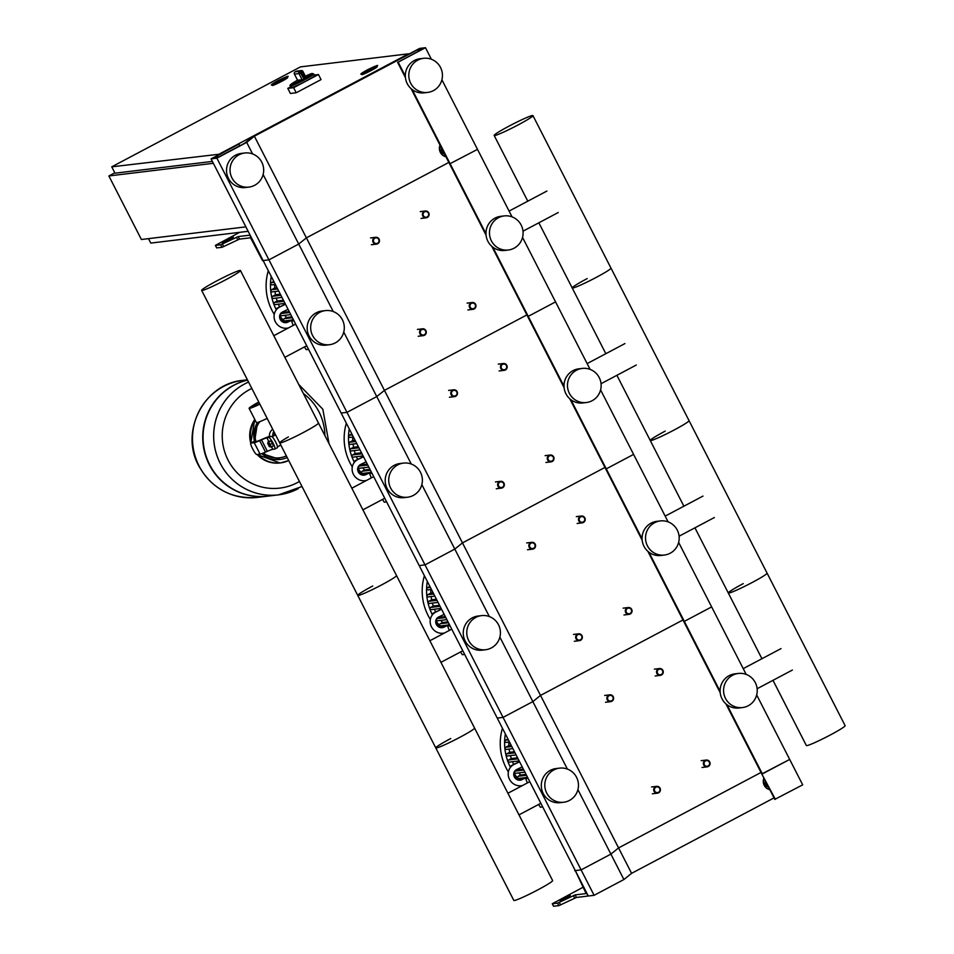 <?xml version="1.0" encoding="UTF-8"?>
<svg xmlns="http://www.w3.org/2000/svg" width="954" height="954" viewBox="0 0 954 954"><rect width="100%" height="100%" fill="white"/><g stroke="black" fill="none" stroke-linecap="round" stroke-linejoin="round"><path stroke-width="1.43" d="M553.606 906.228L558.841 905.668L576.431 897.452L587.425 896.128A4.293 0.823 -117.9 0 0 587.485 896.104A4.293 0.823 -117.9 0 0 586.34 892.205L575.286 870.597L588.296 896.021L594.103 895.317L623.904 879.528L631.584 873.339L774.028 797.89M575.19 870.418L586.15 893.576L575.131 894.912L557.541 903.128L552.271 903.748L583.168 887.196M574.713 870.668L581.105 869.893L594.103 895.317M560.213 900.779L570.277 895.544L560.213 900.779M767.529 785.19L766.897 783.961M768.554 787.181L765.144 784.963L766.873 784.76M765.144 784.963L765.311 780.861M769.783 789.578A8.586 8.407 -96.9 0 1 764.082 778.464M769.854 789.733A8.586 8.407 -96.9 0 1 763.892 778.082M249.96 234.851L249.232 235.233A4.293 0.823 62.1 0 1 252.059 238.941L575.286 870.597L581.105 869.893L610.894 854.116L623.904 879.528M249.232 235.233L238.238 236.568L220.648 244.773L215.377 245.393L239.692 232.323M222.151 242.566L233.372 237.188L222.151 242.566M254.36 136.183L246.692 142.385L216.892 158.161L211.084 158.865L238.393 144.4L214.149 157.482L218.788 156.921L244.677 143.219L252.345 137.018L419.665 48.404L425.472 47.7L398.164 62.165L422.407 49.083L417.757 49.644L254.36 136.183L306.389 237.856L448.845 162.418L306.389 237.856L298.721 244.057L268.921 259.846L262.529 260.621L250.532 237.773L239.537 239.108L221.948 247.324L216.713 247.885M440.199 145.533A8.586 8.407 83.1 0 0 445.888 156.647M440.009 145.151A8.586 8.407 83.1 0 0 445.971 156.802M443.014 151.03L443.646 152.258M441.428 147.93L441.261 152.032L442.978 151.829M441.261 152.032L444.659 154.25M756.677 694.941L802.696 784.844L774.791 799.38L761.793 773.968L775.375 799.309M726.96 704.708L762.365 773.897L789.685 759.432L761.793 773.968L725.899 703.837M263.113 174.487L298.721 244.057L306.389 237.856L384.438 390.377L526.882 314.927L384.438 390.377L462.475 542.886L604.931 467.448L462.475 542.886L540.524 695.406L682.981 619.957L540.524 695.406L618.574 847.915L761.018 772.466L618.574 847.915L631.584 873.339M577.897 789.626L610.894 854.116L618.574 847.915L610.894 854.116L581.105 869.893L503.056 717.384L497.249 718.088L503.056 717.384L532.857 701.607L567.38 769.079M658.618 792.81A3.434 3.363 83.1 0 0 656.65 786.346A3.434 3.363 83.1 0 0 653.848 790.771A3.434 3.363 83.1 0 0 658.618 792.81M658.475 792.285A2.862 2.802 -96.9 0 1 654.694 791.057A2.862 2.802 -96.9 0 1 655.875 787.205A2.862 2.802 -96.9 0 1 659.655 788.433A2.862 2.802 -96.9 0 1 658.475 792.285M580.581 640.289A3.434 3.363 83.1 0 0 578.601 633.838A3.434 3.363 83.1 0 0 575.811 638.25A3.434 3.363 83.1 0 0 580.581 640.289M580.437 639.776A2.862 2.802 -96.9 0 1 576.645 638.548A2.862 2.802 -96.9 0 1 577.826 634.684A2.862 2.802 -96.9 0 1 581.618 635.913A2.862 2.802 -96.9 0 1 580.437 639.776M502.531 487.78A3.434 3.363 83.1 0 0 500.564 481.317A3.434 3.363 83.1 0 0 497.761 485.741A3.434 3.363 83.1 0 0 502.531 487.78M502.388 487.255A2.862 2.802 -96.9 0 1 498.608 486.027A2.862 2.802 -96.9 0 1 499.789 482.175A2.862 2.802 -96.9 0 1 503.569 483.404A2.862 2.802 -96.9 0 1 502.388 487.255M424.482 335.271A3.434 3.363 83.1 0 0 422.515 328.808A3.434 3.363 83.1 0 0 419.712 333.22A3.434 3.363 83.1 0 0 424.482 335.271M424.339 334.747A2.862 2.802 -96.9 0 1 420.559 333.518A2.862 2.802 -96.9 0 1 421.74 329.667A2.862 2.802 -96.9 0 1 425.52 330.883A2.862 2.802 -96.9 0 1 424.339 334.747M611.8 701.297A3.434 3.363 83.1 0 0 609.821 694.834A3.434 3.363 83.1 0 0 607.018 699.258A3.434 3.363 83.1 0 0 611.8 701.297M611.645 700.773A2.862 2.802 -96.9 0 1 607.865 699.556A2.862 2.802 -96.9 0 1 609.046 695.693A2.862 2.802 -96.9 0 1 612.838 696.921A2.862 2.802 -96.9 0 1 611.645 700.773M533.751 548.788A3.434 3.363 83.1 0 0 531.772 542.325A3.434 3.363 83.1 0 0 528.981 546.749A3.434 3.363 83.1 0 0 533.751 548.788M533.608 548.264A2.862 2.802 -96.9 0 1 529.828 547.036A2.862 2.802 -96.9 0 1 531.008 543.184A2.862 2.802 -96.9 0 1 534.789 544.412A2.862 2.802 -96.9 0 1 533.608 548.264M455.702 396.268A3.434 3.363 83.1 0 0 453.734 389.816A3.434 3.363 83.1 0 0 450.932 394.229A3.434 3.363 83.1 0 0 455.702 396.268M455.559 395.755A2.862 2.802 -96.9 0 1 451.779 394.527A2.862 2.802 -96.9 0 1 452.959 390.663A2.862 2.802 -96.9 0 1 456.739 391.891A2.862 2.802 -96.9 0 1 455.559 395.755M377.665 243.759A3.434 3.363 83.1 0 0 375.685 237.296A3.434 3.363 83.1 0 0 372.883 241.72A3.434 3.363 83.1 0 0 377.665 243.759M377.51 243.234A2.862 2.802 -96.9 0 1 373.729 242.006A2.862 2.802 -96.9 0 1 374.91 238.154A2.862 2.802 -96.9 0 1 378.702 239.382A2.862 2.802 -96.9 0 1 377.51 243.234M708.285 766.503A3.434 3.363 83.1 0 0 706.306 760.052A3.434 3.363 83.1 0 0 703.515 764.464A3.434 3.363 83.1 0 0 708.285 766.503M708.142 765.979A2.862 2.802 -96.9 0 1 704.362 764.762A2.862 2.802 -96.9 0 1 705.543 760.898A2.862 2.802 -96.9 0 1 709.323 762.127A2.862 2.802 -96.9 0 1 708.142 765.979M630.236 613.994A3.434 3.363 83.1 0 0 628.269 607.531A3.434 3.363 83.1 0 0 625.466 611.955A3.434 3.363 83.1 0 0 630.236 613.994M630.093 613.47A2.862 2.802 -96.9 0 1 626.313 612.241A2.862 2.802 -96.9 0 1 627.494 608.39A2.862 2.802 -96.9 0 1 631.274 609.618A2.862 2.802 -96.9 0 1 630.093 613.47M552.199 461.486A3.434 3.363 83.1 0 0 550.219 455.022A3.434 3.363 83.1 0 0 547.417 459.434A3.434 3.363 83.1 0 0 552.199 461.486M552.056 460.961A2.862 2.802 -96.9 0 1 548.264 459.733A2.862 2.802 -96.9 0 1 549.444 455.869A2.862 2.802 -96.9 0 1 553.237 457.097A2.862 2.802 -96.9 0 1 552.056 460.961M474.15 308.965A3.434 3.363 83.1 0 0 472.17 302.501A3.434 3.363 83.1 0 0 469.38 306.926A3.434 3.363 83.1 0 0 474.15 308.965M474.007 308.44A2.862 2.802 -96.9 0 1 470.227 307.212A2.862 2.802 -96.9 0 1 471.407 303.36A2.862 2.802 -96.9 0 1 475.187 304.588A2.862 2.802 -96.9 0 1 474.007 308.44M661.456 675.003A3.434 3.363 83.1 0 0 659.488 668.539A3.434 3.363 83.1 0 0 656.686 672.952A3.434 3.363 83.1 0 0 661.456 675.003M661.313 674.478A2.862 2.802 -96.9 0 1 657.533 673.25A2.862 2.802 -96.9 0 1 658.713 669.398A2.862 2.802 -96.9 0 1 662.493 670.614A2.862 2.802 -96.9 0 1 661.313 674.478M583.407 522.482A3.434 3.363 83.1 0 0 581.439 516.019A3.434 3.363 83.1 0 0 578.637 520.443A3.434 3.363 83.1 0 0 583.407 522.482M583.264 521.957A2.862 2.802 -96.9 0 1 579.483 520.741A2.862 2.802 -96.9 0 1 580.664 516.877A2.862 2.802 -96.9 0 1 584.456 518.105A2.862 2.802 -96.9 0 1 583.264 521.957M505.37 369.973A3.434 3.363 83.1 0 0 503.39 363.51A3.434 3.363 83.1 0 0 500.6 367.934A3.434 3.363 83.1 0 0 505.37 369.973M505.226 369.448A2.862 2.802 -96.9 0 1 501.434 368.22A2.862 2.802 -96.9 0 1 502.627 364.368A2.862 2.802 -96.9 0 1 506.407 365.597A2.862 2.802 -96.9 0 1 505.226 369.448M427.32 217.452A3.434 3.363 83.1 0 0 425.353 211.001A3.434 3.363 83.1 0 0 422.55 215.413A3.434 3.363 83.1 0 0 427.32 217.452M427.177 216.94A2.862 2.802 -96.9 0 1 423.397 215.711A2.862 2.802 -96.9 0 1 424.578 211.848A2.862 2.802 -96.9 0 1 428.358 213.076A2.862 2.802 -96.9 0 1 427.177 216.94M277.936 80.708L286.069 77.131L272.82 83.916L277.936 80.708M287.357 77.119L287.607 77.632A8.586 0.62 152.9 0 1 281.704 81.328A8.586 0.62 152.9 0 1 272.319 85.455L272.057 84.942A8.586 0.62 -27.1 0 0 281.454 80.828A8.586 0.62 -27.1 0 0 287.357 77.119C289.777 75.259 286.594 76.463 277.805 80.72L281.072 80.327L277.817 80.72C272.057 83.952 270.137 85.359 272.057 84.942M367.433 69.88L375.578 66.303L370.462 69.511L362.317 73.088L367.433 69.88M376.854 66.291L377.116 66.804A8.586 0.62 152.9 0 1 371.213 70.501A8.586 0.62 152.9 0 1 361.828 74.627L361.566 74.114A8.586 0.62 -27.1 0 0 370.951 69.988A8.586 0.62 -27.1 0 0 376.854 66.291C379.275 64.431 376.103 65.623 367.314 69.892C361.554 73.124 359.634 74.531 361.566 74.114M219.849 153.749L408.562 53.806L300.462 66.887L111.749 166.831L220.04 154.119M212.372 161.405L115.005 173.187L111.749 166.831M148.502 238.643L150.768 243.091L248.147 231.309M114.814 172.817L108.875 175.953L141.395 239.502L245.87 226.861M213.35 163.313L108.875 175.953M305.53 79.313A12.879 0.93 -27.1 0 0 313.806 74.066L314.593 75.593A12.879 0.93 152.9 0 1 305.733 81.138A12.879 0.93 152.9 0 1 291.65 87.327L290.875 85.8A12.879 0.93 -27.1 0 0 304.386 79.921L299.687 71.276A1.717 1.681 83.1 0 0 298.984 73.589L300.737 72.802A12.879 0.93 -27.1 0 0 301.321 72.504A12.879 0.93 -27.1 0 0 301.881 72.194L305.53 79.313L306.115 77.596L302.955 71.49A1.717 1.681 83.1 0 0 300.677 70.751L301.881 72.194L302.99 71.49A1.717 1.717 0 0 0 301.249 70.572L296.73 71.121A1.717 1.717 0 0 0 296.134 71.3L296.157 71.3A1.717 1.681 -96.9 0 1 296.73 71.121M302.096 79.695L297.576 80.243L294.452 74.138L298.984 73.589L302.096 79.695L304.386 79.921M297.565 80.219L297.529 80.231C290.66 84.143 288.442 86.003 290.875 85.8M297.576 80.243L294.416 74.138A1.717 1.681 -96.9 0 1 295.156 71.824L295.108 71.86M302.967 71.526L306.115 77.596A11.734 0.847 152.9 0 0 312.268 73.565A11.734 0.847 152.9 0 0 305.399 76.201L312.101 73.446L313.806 74.066M314.307 75.032L318.445 74.531L321.045 79.611L296.217 92.765L290.398 93.468L287.798 88.388L291.256 86.552M318.445 74.531L293.617 87.685L287.798 88.388M296.217 92.765L293.617 87.685M375.411 66.279L362.317 73.088L375.411 66.279M285.902 77.107L272.82 83.916L285.902 77.107M272.892 436.312A7.704 7.537 -96.9 0 1 273.798 431.375A7.704 7.537 83.1 0 0 272.892 436.312M259.071 402.588A17.172 1.24 -27.1 0 0 250.401 407.978M259.882 404.174A18.031 1.3 152.9 0 1 249.507 408.395A18.031 1.3 152.9 0 1 249.101 408.336A18.031 1.3 152.9 0 1 258.784 402.016M267.168 418.401A18.031 1.3 152.9 0 1 256.793 422.634A18.031 1.3 152.9 0 1 256.387 422.562L249.101 408.336M259.858 404.114A17.172 1.24 152.9 0 1 250.258 408.002A17.172 1.24 152.9 0 1 249.865 407.942A17.172 1.24 152.9 0 1 258.808 402.075M269.97 446.806L267.931 443.085M267.991 442.787L268.527 442.513L270.602 446.579M267.788 443.55L269.35 446.603L267.788 443.55M268.169 442.692L268.599 441.964L270.232 444.469L271.198 447.056L270.28 446.758M268.599 441.964L270.829 440.784L267.931 442.048M270.829 440.784L272.474 443.288L270.232 444.469M272.474 443.288L273.44 445.864L271.198 447.056M277.209 447.772A6.439 1.228 -117.9 0 0 277.292 447.748A6.439 1.228 -117.9 0 0 275.479 441.69A6.439 1.228 -117.9 0 0 271.353 436.336L266.941 437.886A17.172 1.24 -27.1 0 0 261.491 439.877L259.667 440.676A17.172 1.24 152.9 0 1 254.217 442.668L260.072 454.104L256.781 454.509A5.724 1.097 62.1 0 1 253.025 449.561L252.369 448.285A5.724 1.097 62.1 0 1 250.854 443.085A5.724 1.097 62.1 0 1 250.926 443.061L253.418 441.75A5.724 1.097 -117.9 0 0 253.335 441.774A5.724 1.097 -117.9 0 0 253.275 441.821M254.217 442.668L250.926 443.061M271.353 436.336L269.422 436.562A20.034 1.443 152.9 0 0 263.077 438.888L261.241 439.687A14.31 1.026 -27.1 0 1 256.709 441.356L253.418 441.75M260.072 454.104A17.172 1.24 -27.1 0 0 265.522 452.113L267.347 451.314A17.172 1.24 152.9 0 1 272.796 449.322L274.728 449.084A6.439 1.228 62.1 0 0 274.812 449.06A6.439 1.228 62.1 0 0 272.999 443.002A6.439 1.228 62.1 0 0 268.873 437.647M274.478 432.687L274.358 435.537M223.451 386.513A58.969 57.729 83.1 0 0 195.117 456.167A58.969 57.729 83.1 0 0 257.33 497.416A58.969 57.729 -96.9 0 1 195.117 456.167A58.969 57.729 -96.9 0 1 223.451 386.513A58.969 57.729 -96.9 0 1 243.151 380.324A58.969 57.729 83.1 0 0 223.451 386.513M267.728 496.163A58.969 57.729 -96.9 0 1 267.549 496.187A58.969 57.729 -96.9 0 1 205.348 454.927A58.969 57.729 -96.9 0 1 233.67 385.273A58.969 57.729 -96.9 0 1 247.563 380.109A58.969 57.729 -96.9 0 0 234.028 385.225A58.969 57.729 -96.9 0 0 205.694 454.891A58.969 57.729 -96.9 0 0 267.907 496.14L278.485 494.864A58.969 57.729 -96.9 0 1 278.485 494.864A58.969 57.729 -96.9 0 1 216.272 453.603A58.969 57.729 -96.9 0 1 244.606 383.949A58.969 57.729 83.1 0 0 216.272 453.603A58.969 57.729 83.1 0 0 278.485 494.864L278.508 494.852A58.969 57.729 -96.9 0 1 220.279 463.405A58.969 57.729 -96.9 0 1 244.629 383.949A58.969 57.729 -96.9 0 1 248.565 382.053M248.565 382.041A58.969 57.729 83.1 0 0 244.606 383.949A58.969 57.729 -96.9 0 1 248.565 382.041M299.437 481.46A52.434 51.325 -96.9 0 1 228.089 460.138A52.434 51.325 -96.9 0 1 249.745 389.494A52.434 51.325 -96.9 0 1 251.844 388.457M303.396 393.549A52.434 51.325 -96.9 0 1 319.041 411.973A52.434 51.325 -96.9 0 1 324.897 435.573M272.725 429.264A7.704 7.537 83.1 0 0 269.493 436.562M417.828 60.114A17.172 16.814 83.1 0 0 427.69 92.419A17.172 16.814 83.1 0 0 441.678 70.322A17.172 16.814 83.1 0 0 417.828 60.114M423.564 58.313L420.082 58.731A17.172 16.814 83.1 0 0 406.094 80.816A17.172 16.814 83.1 0 0 424.208 92.836L427.69 92.419M254.646 185.303A17.172 16.814 -96.9 0 1 230.796 175.083A17.172 16.814 -96.9 0 1 244.784 152.998A17.172 16.814 -96.9 0 1 254.646 185.303M248.911 187.103L245.416 187.521A17.172 16.814 -96.9 0 1 235.555 155.216A17.172 16.814 -96.9 0 1 241.29 153.415L244.784 152.998M425.472 47.7L431.387 59.255M441.905 79.802L477.501 149.373L449.608 163.909L486.075 235.161M398.164 62.165L405.331 76.177M412.176 89.569L485.98 233.778M397.579 62.237L405.426 77.572M411.114 88.698L449.608 163.909L477.501 149.373L512.036 216.856M417.757 49.644L418.52 51.146M246.692 142.385L252.607 153.94M216.892 158.161L503.056 717.384L532.857 701.607L540.524 695.406L532.857 701.607L499.848 637.105M211.084 158.865L263.113 260.549L268.921 259.846L298.721 244.057L333.256 311.541M238.977 144.328L239.74 145.831M201.652 290.374A21.787 1.562 152.9 0 1 216.618 280.989A21.787 1.562 152.9 0 1 240.432 270.519A21.787 1.562 152.9 0 1 225.466 279.916A21.787 1.562 152.9 0 1 201.652 290.374L279.689 442.883A21.787 1.562 -27.1 0 0 303.515 432.424A21.787 1.562 -27.1 0 0 318.481 423.039A21.787 1.562 152.9 0 1 303.515 432.424A21.787 1.562 152.9 0 1 279.689 442.883L357.738 595.403A21.787 1.562 -27.1 0 0 381.552 584.945A21.787 1.562 -27.1 0 0 396.53 575.548A21.787 1.562 152.9 0 1 381.552 584.945A21.787 1.562 152.9 0 1 357.738 595.403L513.824 900.433A21.787 1.562 -27.1 0 0 537.651 889.963A21.787 1.562 -27.1 0 0 552.616 880.578L474.567 728.069A21.787 1.562 152.9 0 1 459.601 737.454A21.787 1.562 152.9 0 1 435.787 747.912A21.787 1.562 152.9 0 1 450.753 738.527M435.787 747.912A21.787 1.562 -27.1 0 0 459.601 737.454A21.787 1.562 -27.1 0 0 474.567 728.069L240.444 270.531M357.738 595.403A21.787 1.562 152.9 0 1 372.716 586.006M279.689 442.883A21.787 1.562 152.9 0 1 288.406 436.932M527.681 777.558L525.714 778.595L528.063 778.309M542.707 806.929L540.358 807.215L538.569 804.484M527.347 782.96L525.714 778.595M449.632 625.049L447.664 626.086L450.014 625.8M464.67 654.42L462.308 654.706L460.52 651.976M449.298 630.451L447.664 626.086M371.583 472.528L369.627 473.578L371.977 473.291M386.62 501.899L384.271 502.186L382.482 499.455M371.249 477.93L369.627 473.578M293.546 320.019L291.578 321.057L293.927 320.771M308.571 349.391L306.222 349.677L304.433 346.946M293.212 325.421L291.578 321.057M743.261 583.609A21.787 1.562 -27.1 0 0 728.296 592.994A21.787 1.562 -27.1 0 0 752.11 582.536A21.787 1.562 -27.1 0 0 767.088 573.151L845.125 725.66A21.787 1.562 152.9 0 1 830.159 735.057A21.787 1.562 152.9 0 1 806.345 745.515L772.99 680.333M665.224 431.101A21.787 1.562 -27.1 0 0 650.246 440.486A21.787 1.562 -27.1 0 0 674.073 430.027A21.787 1.562 -27.1 0 0 689.038 420.631L767.088 573.151A21.787 1.562 152.9 0 1 752.11 582.536A21.787 1.562 152.9 0 1 728.296 592.994L761.948 658.749M587.175 278.58A21.787 1.562 -27.1 0 0 572.209 287.965A21.787 1.562 -27.1 0 0 596.023 277.507A21.787 1.562 -27.1 0 0 610.989 268.122L689.038 420.631A21.787 1.562 152.9 0 1 674.073 430.027A21.787 1.562 152.9 0 1 650.246 440.486L683.899 506.24M532.952 115.613A21.787 1.562 -27.1 0 0 509.126 126.071A21.787 1.562 -27.1 0 0 494.16 135.456A21.787 1.562 -27.1 0 0 517.974 124.998A21.787 1.562 -27.1 0 0 532.952 115.613L610.989 268.122A21.787 1.562 152.9 0 1 596.023 277.507A21.787 1.562 152.9 0 1 572.209 287.965L605.85 353.719M508.804 742.081A48.38 47.354 83.1 0 0 508.864 745.599L511.177 745.312M509.162 749.069A48.38 47.354 83.1 0 0 509.674 752.301L514.456 751.716M510.426 755.604A48.38 47.354 83.1 0 0 511.308 758.561L517.569 757.81M512.489 761.733A48.38 47.354 83.1 0 0 513.693 764.44L513.765 764.428M516.567 769.58A48.38 47.354 83.1 0 0 516.794 769.926L523.364 769.127M518.881 772.883A48.38 47.354 83.1 0 0 520.622 775.03L526.048 774.374M523.293 777.892A48.38 47.354 83.1 0 0 523.901 778.488M510.652 767.099A1.145 1.121 -96.9 0 1 511.201 765.752L513.693 764.44M509.484 741.997L506.157 742.391A1.145 1.121 -96.9 0 1 505.501 740.244L507.922 738.956M512.87 748.616L506.395 749.403A1.145 1.121 -96.9 0 1 505.739 747.244L508.864 745.599M516.09 754.912L507.48 755.962A1.145 1.121 -96.9 0 1 506.824 753.803L509.674 752.301M519.167 760.922L509.329 762.115A1.145 1.121 -96.9 0 1 508.661 759.968L511.308 758.561M515.387 770.677L516.794 769.926M525.761 777.582L518.976 778.404A1.145 1.121 -96.9 0 1 518.32 776.258L520.622 775.03M524.915 772.156L515.065 773.348A1.145 1.121 -96.9 0 1 514.48 773.253M505.358 733.936A52.673 51.564 83.1 0 0 510.438 767.362M514.468 774.016A52.673 51.564 83.1 0 0 518.893 779.442M502.448 728.26A52.673 51.564 83.1 0 0 508.387 771.929M430.755 589.56A48.38 47.354 83.1 0 0 430.814 593.078L433.128 592.804M431.125 596.548A48.38 47.354 83.1 0 0 431.637 599.78L436.407 599.207M432.389 603.083A48.38 47.354 83.1 0 0 433.271 606.052L439.52 605.289M434.44 609.224A48.38 47.354 83.1 0 0 435.644 611.919L435.716 611.919M438.53 617.071A48.38 47.354 83.1 0 0 438.745 617.417L445.315 616.618M440.843 620.362A48.38 47.354 83.1 0 0 442.584 622.521L447.998 621.865M445.244 625.371A48.38 47.354 83.1 0 0 445.852 625.967M432.603 614.591A1.145 1.121 -96.9 0 1 433.152 613.243L435.644 611.919M431.435 589.477L428.107 589.882A1.145 1.121 -96.9 0 1 427.452 587.724L429.884 586.448M434.821 596.107L428.346 596.894A1.145 1.121 -96.9 0 1 427.69 594.736L430.814 593.078M438.041 602.403L429.443 603.441A1.145 1.121 -96.9 0 1 428.787 601.294L431.637 599.78M441.118 608.413L431.28 609.606A1.145 1.121 -96.9 0 1 430.624 607.448L433.271 606.052M437.337 618.156L438.745 617.417M447.724 625.073L440.927 625.896A1.145 1.121 -96.9 0 1 440.271 623.737L442.584 622.521M446.866 619.635L437.027 620.827A1.145 1.121 -96.9 0 1 436.431 620.744M427.309 581.415A52.673 51.564 83.1 0 0 432.4 614.841M436.431 621.507A52.673 51.564 83.1 0 0 440.855 626.933M424.399 575.739A52.673 51.564 83.1 0 0 430.337 619.42M352.706 437.051A48.38 47.354 83.1 0 0 352.765 440.569L355.091 440.283M353.075 444.039A48.38 47.354 83.1 0 0 353.588 447.271L358.37 446.687M354.339 450.574A48.38 47.354 83.1 0 0 355.222 453.532L361.483 452.78M356.402 456.704A48.38 47.354 83.1 0 0 357.607 459.411L357.678 459.399M360.481 464.55A48.38 47.354 83.1 0 0 360.707 464.896L367.278 464.109M362.794 467.854A48.38 47.354 83.1 0 0 364.535 470L369.961 469.344M367.195 472.862A48.38 47.354 83.1 0 0 367.815 473.458M354.554 462.082A1.145 1.121 -96.9 0 1 355.103 460.734L357.607 459.411M353.385 436.968L350.07 437.373A1.145 1.121 -96.9 0 1 349.402 435.215L351.835 433.927M356.784 443.586L350.309 444.373A1.145 1.121 -96.9 0 1 349.641 442.227L352.765 440.569M360.004 449.894L351.394 450.932A1.145 1.121 -96.9 0 1 350.738 448.774L353.588 447.271M363.08 455.905L353.23 457.097A1.145 1.121 -96.9 0 1 352.575 454.939L355.222 453.532M359.288 465.647L360.707 464.896M369.675 472.564L362.878 473.387A1.145 1.121 -96.9 0 1 362.222 471.228L364.535 470M368.816 467.126L358.978 468.319A1.145 1.121 -96.9 0 1 358.394 468.223M349.259 428.906A52.673 51.564 83.1 0 0 354.351 462.332M358.382 468.986A52.673 51.564 83.1 0 0 362.806 474.412M346.362 423.23A52.673 51.564 83.1 0 0 352.288 466.9M274.669 284.53A48.38 47.354 83.1 0 0 274.728 288.048L277.042 287.774M275.038 291.53A48.38 47.354 83.1 0 0 275.539 294.75L280.321 294.178M276.29 298.065A48.38 47.354 83.1 0 0 277.173 301.023L283.433 300.272M278.353 304.195A48.38 47.354 83.1 0 0 279.558 306.89L279.629 306.89M282.432 312.041A48.38 47.354 83.1 0 0 282.658 312.387L289.229 311.588M284.745 315.345A48.38 47.354 83.1 0 0 286.486 317.491L291.912 316.835M289.157 320.341A48.38 47.354 83.1 0 0 289.766 320.938M276.517 309.561A1.145 1.121 -96.9 0 1 277.065 308.214L279.558 306.89M275.348 284.459L272.021 284.852A1.145 1.121 -96.9 0 1 271.365 282.706L273.786 281.418M278.735 291.077L272.26 291.864A1.145 1.121 -96.9 0 1 271.604 289.706L274.728 288.048M281.955 297.374L273.345 298.423A1.145 1.121 -96.9 0 1 272.689 296.265L275.539 294.75M285.031 303.384L275.193 304.576A1.145 1.121 -96.9 0 1 274.525 302.43L277.173 301.023M281.251 313.139L282.658 312.387M291.626 320.043L284.841 320.866A1.145 1.121 -96.9 0 1 284.185 318.719L286.486 317.491M290.779 314.617L280.929 315.798A1.145 1.121 -96.9 0 1 280.345 315.714M271.222 276.386A52.673 51.564 83.1 0 0 276.302 309.823M280.333 316.478A52.673 51.564 83.1 0 0 284.757 321.903M268.312 270.721A52.673 51.564 83.1 0 0 274.251 314.391M522.208 766.873A5.724 5.402 -128.9 0 0 522.041 766.944L516.651 769.544A5.724 5.402 -128.9 0 0 514.683 777.51A5.724 5.402 -128.9 0 0 521.862 779.704L527.24 777.116A5.724 5.402 -128.9 0 0 527.407 777.033M527.312 776.842L522.601 779.108A5.724 5.402 51.1 0 1 516.042 769.89M519.513 761.59L514.051 764.452L519.608 761.781M514.051 764.452A11.448 10.804 -128.9 0 0 512.059 765.716L512.799 765.12A11.448 10.804 51.1 0 1 514.79 763.856M512.059 765.716A11.448 10.804 -128.9 0 0 509.579 779.49A11.448 10.804 -128.9 0 0 522.589 785.476M444.159 614.364A5.724 5.402 -128.9 0 0 443.992 614.436L438.613 617.023A5.724 5.402 -128.9 0 0 436.646 625.001A5.724 5.402 -128.9 0 0 443.813 627.195L449.203 624.608A5.724 5.402 -128.9 0 0 449.37 624.524M449.262 624.333L444.552 626.599A5.724 5.402 51.1 0 1 437.993 617.381M441.463 609.081L436.014 611.943L441.559 609.272M436.014 611.943A11.448 10.804 -128.9 0 0 434.01 613.207L434.75 612.611A11.448 10.804 51.1 0 1 436.741 611.347M434.01 613.207A11.448 10.804 -128.9 0 0 431.542 626.981A11.448 10.804 -128.9 0 0 444.54 632.967M366.121 461.843A5.724 5.402 -128.9 0 0 365.954 461.927L360.564 464.515A5.724 5.402 -128.9 0 0 358.597 472.48A5.724 5.402 -128.9 0 0 365.764 474.687L371.154 472.087A5.724 5.402 -128.9 0 0 371.321 472.003M371.225 471.813L366.503 474.078A5.724 5.402 51.1 0 1 359.944 464.86M363.414 456.561L357.965 459.434L363.522 456.763M357.965 459.434A11.448 10.804 -128.9 0 0 355.973 460.687L356.701 460.09A11.448 10.804 51.1 0 1 358.704 458.838M355.973 460.687A11.448 10.804 -128.9 0 0 353.493 474.472A11.448 10.804 -128.9 0 0 366.491 480.446M288.072 309.334A5.724 5.402 -128.9 0 0 287.905 309.406L282.515 311.994A5.724 5.402 -128.9 0 0 280.548 319.972A5.724 5.402 -128.9 0 0 287.726 322.166L293.105 319.578A5.724 5.402 -128.9 0 0 293.272 319.495M293.176 319.304L288.466 321.57A5.724 5.402 51.1 0 1 281.907 312.352M285.377 304.052L279.916 306.914L285.473 304.243M279.916 306.914A11.448 10.804 -128.9 0 0 277.924 308.178L278.663 307.582A11.448 10.804 51.1 0 1 280.655 306.317M277.924 308.178A11.448 10.804 -128.9 0 0 275.444 321.951A11.448 10.804 -128.9 0 0 288.454 327.937M732.612 675.253A17.172 16.814 83.1 0 0 742.474 707.558A17.172 16.814 83.1 0 0 756.462 685.461A17.172 16.814 83.1 0 0 732.612 675.253M738.348 673.452L734.866 673.87A17.172 16.814 83.1 0 0 720.866 695.955A17.172 16.814 83.1 0 0 738.992 707.975L742.474 707.558M569.431 800.442A17.172 16.814 -96.9 0 1 545.569 790.222A17.172 16.814 -96.9 0 1 559.569 768.137A17.172 16.814 -96.9 0 1 569.431 800.442M563.695 802.242L560.201 802.66A17.172 16.814 -96.9 0 1 550.339 770.355A17.172 16.814 -96.9 0 1 556.075 768.554L559.569 768.137M678.64 542.421L746.171 674.395M648.923 552.199L684.328 621.376L711.636 606.911L684.328 621.376L720.115 691.316M647.849 551.317L720.21 692.711M654.563 522.732A17.172 16.814 83.1 0 0 664.425 555.037A17.172 16.814 83.1 0 0 678.425 532.952A17.172 16.814 83.1 0 0 654.563 522.732M660.299 520.932L656.817 521.361A17.172 16.814 83.1 0 0 642.829 543.446A17.172 16.814 83.1 0 0 660.943 555.466L664.425 555.037M491.382 647.921A17.172 16.814 -96.9 0 1 467.532 637.713A17.172 16.814 -96.9 0 1 481.52 615.616A17.172 16.814 -96.9 0 1 491.382 647.921M485.646 649.722L482.164 650.151A17.172 16.814 -96.9 0 1 472.29 617.846A17.172 16.814 -96.9 0 1 478.026 616.045L481.52 615.616M600.591 389.912L668.122 521.886M570.874 399.678L606.279 468.867L633.587 454.402L606.279 468.867L642.066 538.807M569.812 398.808L642.161 540.191M421.811 484.596L454.808 549.087L462.475 542.886L454.808 549.087L489.342 616.57M454.808 549.087L425.007 564.863L419.2 565.567L425.007 564.863L454.808 549.087M576.514 370.224A17.172 16.814 83.1 0 0 586.388 402.528A17.172 16.814 83.1 0 0 600.376 380.431A17.172 16.814 83.1 0 0 576.514 370.224M582.262 368.423L578.768 368.84A17.172 16.814 83.1 0 0 564.78 390.937A17.172 16.814 83.1 0 0 582.894 402.946L586.388 402.528M413.344 495.412A17.172 16.814 -96.9 0 1 389.482 485.192A17.172 16.814 -96.9 0 1 403.47 463.107A17.172 16.814 -96.9 0 1 413.344 495.412M407.596 497.213L404.114 497.63A17.172 16.814 -96.9 0 1 394.24 465.325A17.172 16.814 -96.9 0 1 399.988 463.525L403.47 463.107M522.542 237.403L590.085 369.365M492.824 247.169L528.23 316.358L555.55 301.893L528.23 316.358L564.017 386.287M491.763 246.287L564.112 387.682M343.762 332.087L376.758 396.578L384.438 390.377L376.758 396.578L411.293 464.061M376.758 396.578L346.97 412.355L341.15 413.058L346.97 412.355L376.758 396.578M498.477 217.715A17.172 16.814 83.1 0 0 508.339 250.008A17.172 16.814 83.1 0 0 522.327 227.923A17.172 16.814 83.1 0 0 498.477 217.715M504.213 215.902L500.731 216.331A17.172 16.814 83.1 0 0 486.731 238.417A17.172 16.814 83.1 0 0 504.857 250.437L508.339 250.008M335.295 342.891A17.172 16.814 -96.9 0 1 311.433 332.684A17.172 16.814 -96.9 0 1 325.433 310.599A17.172 16.814 -96.9 0 1 335.295 342.891M329.559 344.704L326.065 345.121A17.172 16.814 -96.9 0 1 316.203 312.817A17.172 16.814 -96.9 0 1 321.939 311.016L325.433 310.599M569.311 896.307L568.978 895.651M576.431 897.452L575.131 894.912M574.678 898.167L573.378 895.627M560.594 904.952L559.294 902.412M558.841 905.668L557.541 903.128M553.642 906.3L552.342 903.76M232.084 237.307L232.418 237.963M238.238 236.568L239.537 239.108M236.485 237.284L237.784 239.824M222.389 244.057L223.689 246.597M220.648 244.773L221.948 247.324M215.437 245.405L216.749 247.945M367.326 69.892L370.581 69.499L367.326 69.892M302.215 79.671A11.734 0.847 152.9 0 1 291.638 84.31A11.734 0.847 152.9 0 1 297.529 80.231M296.122 71.311L300.677 70.751A11.162 0.799 152.9 0 1 299.687 71.276L295.156 71.824A11.162 0.799 152.9 0 1 296.157 71.3L295.132 71.836A1.717 1.717 0 0 0 294.416 74.138M266.941 437.886L268.825 441.571M271.544 446.877L272.796 449.322M261.491 439.877L267.347 451.314M259.667 440.676L265.522 452.113M257.294 497.428C231.369 499.228 211.871 488.722 198.79 465.922C179.447 431.554 204.192 383.484 243.127 380.336A58.969 57.729 83.1 0 0 243.127 380.336A58.969 57.729 83.1 0 0 223.415 386.513A58.969 57.729 83.1 0 0 199.052 465.969A58.969 57.729 83.1 0 0 257.294 497.428A58.969 57.729 83.1 0 0 257.306 497.428L267.549 496.187M298.22 488.675A58.969 57.729 -96.9 0 1 278.508 494.852L302.024 486.516M257.532 422.467A24.053 23.54 83.1 0 0 254.551 441.607M261.825 453.615A24.053 23.54 83.1 0 0 287.166 457.491M263.352 453.031A22.336 21.859 83.1 0 0 286.331 455.857M259.87 421.644A22.336 21.859 83.1 0 0 255.899 441.452M255.076 420.022A27.487 26.903 83.1 0 0 251.391 442.799M250.747 443.205L254.801 419.462A27.487 26.903 83.1 0 0 250.771 443.157M257.079 454.474A27.487 26.903 83.1 0 0 279.927 462.964L280.631 462.881A27.487 26.903 83.1 0 0 288.728 460.543L280.631 462.881A27.487 26.903 83.1 0 1 257.783 454.378M511.201 765.752L512.155 765.645M505.501 740.244L508.399 739.887M505.739 747.244L511.797 746.517M506.824 753.803L515.017 752.813M508.661 759.968L518.094 758.824M515.124 771.106L523.829 770.045M518.32 776.258L526.501 775.268M433.152 613.243L434.106 613.124M427.452 587.724L430.361 587.378M427.69 594.736L433.748 594.008M428.787 601.294L436.968 600.304M430.624 607.448L440.044 606.315M437.075 618.586L445.792 617.536M440.271 623.737L448.463 622.747M355.103 460.734L356.057 460.615M349.402 435.215L352.312 434.869M349.641 442.227L355.699 441.487M350.738 448.774L358.931 447.784M352.575 454.939L361.995 453.794M359.026 466.077L367.743 465.027M362.222 471.228L370.414 470.239M277.065 308.214L278.019 308.106M271.365 282.706L274.263 282.348M271.604 289.706L277.662 288.979M272.689 296.265L280.881 295.275M274.525 302.43L283.958 301.285M280.989 313.568L289.706 312.507M284.185 318.719L292.365 317.718M522.601 779.108L521.862 779.704M444.552 626.599L443.813 627.195M366.503 474.078L365.764 474.687M288.466 321.57L287.726 322.166M553.57 906.288L552.271 903.748M216.677 247.945L215.377 245.393M529.78 781.672L507.922 793.239M518.988 814.859L540.846 803.28M451.731 629.151L429.884 640.73M440.939 662.338L462.797 650.771M373.694 476.642L351.835 488.209M362.902 509.83L384.748 498.25M295.645 324.121L273.786 335.701M284.852 357.321L306.711 345.742M743.214 668.635L781.028 648.601M792.392 670.054L757.13 688.728M665.176 516.114L702.991 496.092M714.343 517.545L679.081 536.22M587.127 363.605L624.942 343.571M636.306 365.024L601.044 383.699M509.078 211.084L546.892 191.062M558.257 212.515L522.995 231.19M651.534 786.967L656.65 786.346M652.357 793.788L657.473 793.168M573.485 634.458L578.601 633.838M574.32 641.279L579.424 640.659M495.448 481.937L500.564 481.317M496.271 488.758L501.387 488.138M417.399 329.428L422.515 328.808M418.222 336.249L423.337 335.629M604.705 695.454L609.821 694.834M605.528 702.275L610.643 701.655M526.656 542.945L531.772 542.325M527.49 549.766L532.606 549.146M448.618 390.436L453.734 389.816M449.441 397.258L454.557 396.637M370.569 237.916L375.685 237.296M371.392 244.737L376.508 244.117M701.202 760.66L706.306 760.052M702.025 767.481L707.141 766.861M623.153 608.151L628.269 607.531M623.976 614.972L629.091 614.352M545.104 455.642L550.219 455.022M545.926 462.463L551.042 461.843M467.066 303.122L472.17 302.501M467.889 309.943L473.005 309.323M654.372 669.159L659.488 668.539M655.195 675.981L660.311 675.36M576.323 516.639L581.439 516.019M577.146 523.46L582.262 522.84M498.274 364.13L503.39 363.51M499.109 370.951L504.213 370.331M420.237 211.621L425.353 211.001M421.06 218.442L426.176 217.822M280.81 445.077L277.459 446.842M269.302 446.591L270.042 446.842M267.728 443.622L267.943 442.871M250.854 443.085L253.335 441.774M277.292 447.748L274.812 449.06M275.599 434.881L272.105 436.729M243.127 380.336L247.42 379.811M328.999 443.586L322.846 409.266L298.709 384.402M257.055 454.474L279.927 462.964M257.556 422.467L254.587 441.607M261.849 453.603L280.214 459.47M694.941 527.824L728.296 592.994M616.892 375.304L650.246 440.486M494.16 135.456L527.812 201.211M538.855 222.795L572.209 287.965"/></g></svg>
